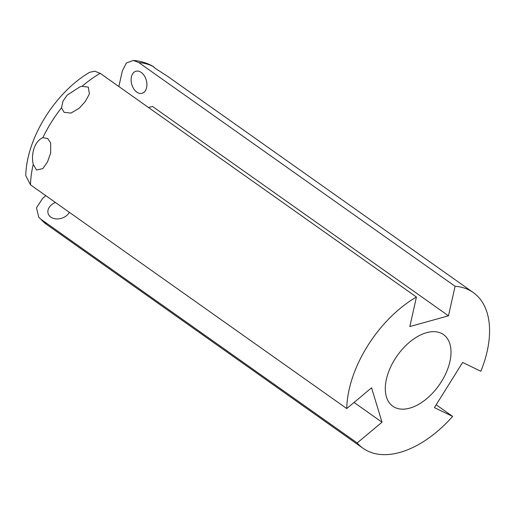 <?xml version="1.0" encoding="UTF-8"?>
<svg xmlns="http://www.w3.org/2000/svg" width="515" height="515" viewBox="0 0 515 515"><rect width="100%" height="100%" fill="white"/><g stroke="black" fill="none" stroke-linecap="round" stroke-linejoin="round"><path stroke-width="0.77" d="M47.734 138.535L50.663 142.951L50.702 152.884L47.535 161.852L42.867 168.585L36.539 170.034L33.243 164.394C30.739 153.888 34.763 140.975 42.867 137.647L47.734 138.535M55.44 202.485A11.446 8.465 -16.9 0 0 48.127 213.5A11.446 8.465 -16.9 0 0 50.811 217.098A11.446 8.465 -16.9 0 0 69.351 212.328M136.803 92.114A11.446 7.558 -105.5 0 0 142.076 93.299A11.446 7.558 -105.5 0 0 146.897 84.042A11.446 7.558 -105.5 0 0 141.207 72.422A11.446 7.558 -105.5 0 0 135.941 71.237A11.446 7.558 -105.5 0 0 131.119 80.495A11.446 7.558 -105.5 0 0 136.803 92.114M153.238 66.538A95.397 55.672 125.3 0 0 138.844 62.585L455.086 286.276A95.397 55.672 -54.7 0 1 473.246 292.533L167.549 76.297L155.421 68.469L153.225 66.435L154.204 67.555M88.342 87.125L89.378 93.981L85.355 101.455L79.085 108.362L70.941 113.081L64.105 112.334L61.491 107.841L62.972 101.133L67.227 95.088L80.005 86.797L82.014 86.346L88.342 87.125M426.587 332.677A43.884 25.608 125.3 0 0 390.505 367.285A43.884 25.608 125.3 0 0 392.81 406.238A43.884 25.608 125.3 0 0 409.721 408.15A43.884 25.608 125.3 0 0 445.81 373.542A43.884 25.608 125.3 0 0 443.499 334.589A43.884 25.608 125.3 0 0 426.587 332.677M45.809 195.674L42.816 198.178L36.468 207.777L38.786 217.324L40.943 219.268L357.185 442.958A95.397 55.672 -54.7 0 0 363.062 448.295A95.397 55.672 -54.7 0 0 452.627 416.416L436.186 404.784M33.34 164.736L33.243 164.394A95.397 55.672 125.3 0 0 30.514 184.853L25.75 175.583C26.645 137.969 55.086 92.687 89.52 72.364L94.67 71.173L100.193 73.336L416.435 297.026A95.397 55.672 -54.7 0 0 346.75 408.55L30.514 184.853M473.246 292.533A95.397 55.672 -54.7 0 1 480.849 371.251L462.631 362.47L434.409 407.629L452.627 416.416M138.844 62.585L133.276 60.416L126.368 63.017L122.338 70.916L118.843 86.526M455.086 286.276L448.481 315.811L409.831 326.562L416.435 297.026M346.75 408.55L371.573 387.795L382.001 422.21L357.185 442.958M448.481 315.811L152.485 106.438L148.539 107.532M382.001 422.21L354.056 402.44M40.943 219.268A95.397 55.672 125.3 0 0 46.826 224.604L38.786 217.324M61.491 107.841A95.397 55.672 125.3 0 0 42.867 137.647M100.193 73.336A95.397 55.672 125.3 0 0 82.014 86.346M363.062 448.295L46.826 224.604M133.276 60.416C140.421 60.982 147.071 62.991 153.225 66.435"/></g></svg>
